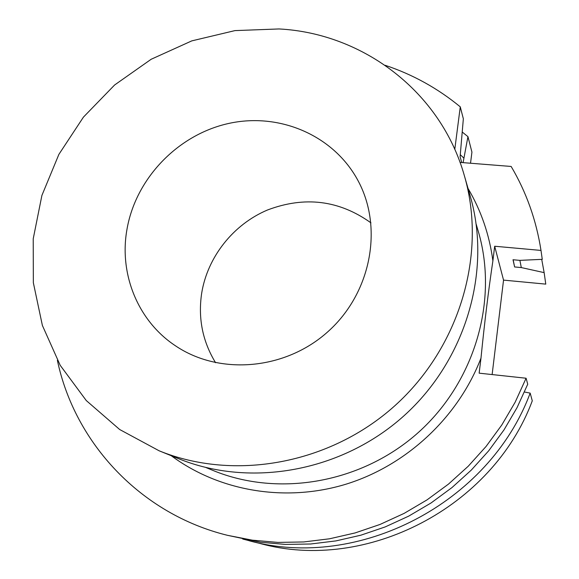 <?xml version="1.0" encoding="UTF-8"?>
<svg xmlns="http://www.w3.org/2000/svg" width="579" height="579" viewBox="0 0 579 579"><rect width="100%" height="100%" fill="white"/><g stroke="black" fill="none" stroke-linecap="round" stroke-linejoin="round"><path stroke-width="0.87" d="M57.379 360.319C74.749 443.036 140.798 514.08 227.489 535.322L260.528 542.248L285.461 544.426L310.677 543.992L335.9 540.909L360.84 535.199L385.194 526.919L408.687 516.135L431.037 502.977L451.975 487.576L471.263 470.126L488.669 450.831L503.991 429.908L517.061 407.609L527.73 384.21L526.094 378.232L479.144 373.166L480.983 358.133C484.413 323.596 488.379 291.172 492.888 260.861L494.676 246.241L540.996 250.425C536.284 220.143 526.333 192.148 511.148 166.455L460.03 162.402M463.091 162.648L467.948 136.644L471.936 152.125L470.524 163.235M454.783 149.396L460.269 106.847L463.345 118.796L460.102 156.786L461.745 162.54M467.948 136.644L462.368 132.142M540.996 250.425L542.262 259.334L519.833 260.369L513.016 259.747L514.615 266.955L521.295 267.57L544.144 272.622L541.72 259.363M544.144 272.622L545.773 284.123L503.542 280.113L494.676 246.241M463.692 157.951L460.363 154.781M521.295 267.57L519.899 260.369M514.615 266.955L513.153 259.754M460.269 106.847C437.724 88.305 412.675 74.445 385.122 65.282M492.888 260.861C489.407 234.741 481.127 210.618 468.056 188.493M503.542 280.113L492.128 374.562M242.717 539.035L260.304 543.543C366.196 572.674 492.635 507.551 532.282 400.813L530.169 393.112L524.487 392.019M171.232 455.702C219.057 491.231 285.324 502.717 346.061 484.167C406.704 465.378 458.199 417.249 480.983 358.133M227.489 535.322L252.415 540.178L277.927 542.407L303.736 541.951L329.56 538.788L355.093 532.933L380.041 524.444L404.106 513.392L426.998 499.901L448.457 484.124L468.223 466.247L486.056 446.467L501.761 425.037L515.158 402.195L526.094 378.232M249.108 540.735C358.35 570.814 489.161 503.426 530.169 393.112M205.929 467.535L212.833 470.38C278.861 497.672 362.273 482.973 418.718 432.151C475.171 381.337 498.519 299.929 478.297 231.405L476.191 224.239M159.116 450.788L178.513 458.655C250.62 488.061 341.957 471.632 403.983 415.787C466.015 359.95 491.918 270.834 470.228 196.049L464.438 175.929C440.901 91.916 363.279 33.314 279.027 28.95L234.958 30.607L191.794 40.877L151.17 59.261L114.599 85.004L83.441 117.11L58.884 154.383L41.898 195.449L33.227 238.765L33.336 282.682L42.383 325.456L60.209 365.327L86.271 400.552L119.672 429.517L159.116 450.788C234.314 481.467 329.9 464.213 394.9 405.691C459.9 347.183 487.069 253.928 464.438 175.929M370.958 222.864C339.28 200.182 304.771 195.897 267.455 210.011C233.221 224.471 207.448 257.033 201.644 293.401C197.967 318.37 202.614 341.48 215.583 362.736M126.888 229.841C135.486 178.687 177.746 134.632 228.734 123.443C279.671 112.152 334.119 135.522 358.235 181.032C383.443 228.068 371.023 293.083 328.112 331.506C285.411 370.155 219.448 375.699 175.314 345.699C137.976 320.976 119.064 274.258 126.888 229.841"/></g></svg>

